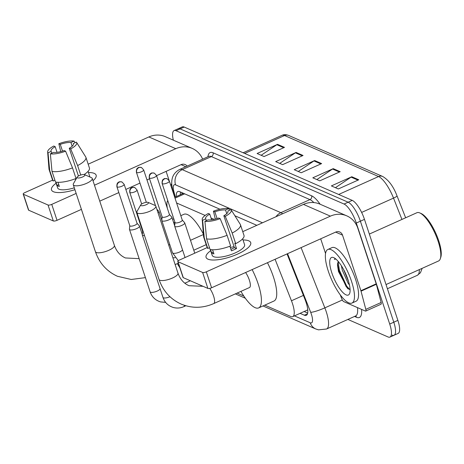 <?xml version="1.0" encoding="UTF-8"?>
<svg xmlns="http://www.w3.org/2000/svg" width="464" height="464" viewBox="0 0 464 464"><rect width="100%" height="100%" fill="white"/><g stroke="black" fill="none" stroke-linecap="round" stroke-linejoin="round"><path stroke-width="0.7" d="M167.777 200.605A17.632 5.388 -114.2 0 0 167.342 208.232M214.107 219.35L211.039 218.01M205.163 215.447L176.61 202.988M264.782 305.15L290.789 316.5A17.632 5.388 -114.2 0 0 292.732 316.634A17.632 5.388 -114.2 0 0 291.456 300.771L275.088 259.283M237.133 293.086L243.768 295.98M173.345 140.169A17.632 5.388 65.8 0 1 174.081 130.581A17.632 5.388 65.8 0 1 176.024 130.715L344.068 204.044A17.632 5.388 65.8 0 1 356.306 223.033L389.708 324.04A17.632 5.388 65.8 0 1 389.963 337.084A17.632 5.388 65.8 0 1 388.02 336.951L347.878 319.435M174.081 130.581L178.164 128.748A17.632 5.388 65.8 0 1 180.113 128.882L348.151 202.211A17.632 5.388 65.8 0 1 360.389 221.2L393.791 322.207A17.632 5.388 65.8 0 1 394.046 335.252A17.632 5.388 65.8 0 1 392.103 335.118M300.075 313.339L304.355 315.207A17.632 5.388 -114.2 0 0 306.298 315.34A17.632 5.388 -114.2 0 0 305.022 299.477L287.048 253.912M219.959 209.235L179.736 191.684A17.632 5.388 -114.2 0 0 177.793 191.545A17.632 5.388 -114.2 0 0 176.308 196.574M256.836 225.324L234.877 215.743M307.678 313.038L304.158 311.506M180.397 194.741A17.632 5.388 65.8 0 1 180.496 192.015M394.046 335.252L398.129 333.419A17.632 5.388 65.8 0 0 397.874 320.375L364.472 219.368A17.632 5.388 65.8 0 0 352.234 200.378L184.196 127.049A17.632 5.388 65.8 0 0 182.248 126.916L178.164 128.748A17.632 5.388 65.8 0 1 180.113 128.882L348.151 202.211A17.632 5.388 65.8 0 1 360.389 221.2L393.791 322.207A17.632 5.388 65.8 0 1 394.046 335.252L389.963 337.084M397.022 195.901L405.646 217.773L397.016 195.878A5.875 0.835 158.5 0 1 397.016 195.878A5.875 0.835 158.5 0 1 393.524 198.111A23.507 7.186 -114.2 0 0 378.572 176.546L284.565 135.523A5.875 5.301 -66.4 0 1 288.678 135.453L382.684 176.477A5.875 5.301 113.6 0 0 378.572 176.546L338.668 194.462M358.759 179.788L338.343 188.952L331.377 185.913L351.799 176.749L358.759 179.788M303.056 155.481L282.64 164.645L275.674 161.605L296.096 152.441L303.056 155.481M284.49 147.378L264.068 156.542L257.108 153.503L277.524 144.339L284.49 147.378M340.193 171.686L319.771 180.85L312.811 177.811L333.227 168.647L340.193 171.686M321.627 163.583L301.206 172.747L294.24 169.708L314.662 160.544L321.627 163.583M298.3 171.477L313.971 160.927A4.704 4.24 -66.4 0 1 314.662 160.544M316.871 179.58L332.543 169.029A4.704 4.24 -66.4 0 1 333.227 168.647M261.168 155.272L276.84 144.722A4.704 4.24 -66.4 0 1 277.524 144.339M279.734 163.374L295.406 152.824A4.704 4.24 -66.4 0 1 296.096 152.441M335.437 187.682L351.109 177.132A4.704 4.24 -66.4 0 1 351.799 176.749M53.401 191.719A23.507 7.14 161.7 0 1 56.098 183.234A23.507 7.14 161.7 0 0 51.504 189.933A23.507 7.14 161.7 0 0 53.401 191.719A23.507 7.14 161.7 0 0 56.451 192.45A23.507 7.14 161.7 0 0 74.924 189.701A23.507 7.14 161.7 0 1 53.401 191.719M88.456 172.533A23.507 7.14 161.7 0 1 94.238 173.385A23.507 7.14 161.7 0 1 93.664 180.142A23.507 7.14 161.7 0 1 93.003 180.728A23.507 7.14 161.7 0 0 96.141 175.172A23.507 7.14 161.7 0 0 94.238 173.385A23.507 7.14 161.7 0 0 88.456 172.533M202.64 159.158A23.507 21.211 113.6 0 0 192.235 148.416L165.312 136.665A23.507 21.211 113.6 0 0 148.874 136.944L88.177 164.192M192.235 148.416A23.507 21.211 113.6 0 0 175.798 148.695L94.476 185.2M51.765 153.184L51.173 151.397L48.03 152.807L49.677 170.381L53.198 181.012A19.395 5.887 161.7 0 1 52.594 180.136L24.83 192.624A2.941 0.893 -18.3 0 0 23.2 194.056A2.941 0.893 -18.3 0 0 23.438 194.277L28.71 210.227A2.941 0.893 161.7 0 1 28.472 210.006L23.2 194.056M48.041 205.013A2.941 0.893 -18.3 0 0 51.753 204.375L57.026 220.325A2.941 0.893 161.7 0 1 53.314 220.963L48.041 205.013L23.438 194.277M76.154 193.424L51.753 204.375M53.314 220.963L28.71 210.227M57.026 220.325L81.426 209.368M99.754 201.144L118.836 192.577M125.843 189.434L139.977 183.089M146.984 179.945L149.559 178.791M156.565 175.647L181.076 164.645A5.875 5.301 -66.4 0 1 185.182 164.575A5.875 5.301 -66.4 0 1 187.131 166.118M166.118 171.355L169.198 180.67M51.173 151.397A11.751 3.567 161.7 0 1 51.057 151.16A11.751 3.567 161.7 0 1 55.17 146.653L57.043 152.325M62.512 151.119L60.274 144.362A11.751 3.567 161.7 0 1 70.94 142.523L72.169 146.235M57.983 182.306L59.346 186.418A17.04 5.174 161.7 0 1 57.959 186.006A17.04 5.174 161.7 0 1 57.026 185.403L55.935 182.108M74.304 187.833A17.04 5.174 161.7 0 1 59.015 189.196A17.04 5.174 161.7 0 1 57.64 187.903L55.709 182.068M75.313 178.773L75.649 179.783M73.428 144.037L73.266 143.538L76.403 142.129A15.277 4.64 161.7 0 1 76.577 142.355L85.718 156.925A19.395 5.887 161.7 0 1 85.904 157.325L89.419 167.956A19.395 5.887 161.7 0 1 84.083 174.528M76.026 178.495A19.395 5.887 161.7 0 1 55.518 182.027L52.003 171.396L50.35 153.822L53.493 152.412A11.751 3.567 161.7 0 0 64.16 150.574L65.586 151.194L72.512 167.864L76.026 178.495M85.904 157.325A19.395 5.887 161.7 0 1 77.616 165.573L70.69 148.903L69.264 148.283L78.439 176.024M80.742 175.027L77.616 165.573M72.512 167.864A19.395 5.887 161.7 0 1 52.003 171.396M75.081 142.721L74.083 141.114L70.94 142.523M60.274 144.362L58.847 143.736L60.72 151.618M58.847 143.736A15.277 4.64 161.7 0 1 74.083 141.114M76.577 142.355A15.277 4.64 161.7 0 1 70.69 148.903M65.586 151.194A15.277 4.64 161.7 0 1 50.35 153.822M73.266 143.538A11.751 3.567 161.7 0 1 73.376 143.776A11.751 3.567 161.7 0 1 69.264 148.283M53.198 181.012L54.926 180.241M49.677 170.381A19.395 5.887 161.7 0 1 49.08 169.505A19.395 5.887 161.7 0 1 48.993 169.07L47.641 151.925A15.277 4.64 161.7 0 1 53.743 146.027L55.17 146.653M48.03 152.807A15.277 4.64 161.7 0 1 47.641 151.925M58.754 184.626L57.026 185.403M170.984 185.971A29.383 8.984 65.8 0 1 171.738 183.576M77.424 177.857A4.112 1.247 -18.3 0 0 82.621 176.964A4.112 1.247 -18.3 0 0 84.576 174.65A4.112 1.247 -18.3 0 0 84.57 174.65A4.112 1.247 -18.3 0 0 80.603 175.067A4.112 1.247 -18.3 0 0 77.169 177.103A4.112 1.247 -18.3 0 0 77.424 177.857M84.576 174.65L91.443 177.677A9.993 3.033 161.7 0 1 91.443 177.677A9.993 3.033 161.7 0 1 92.243 178.431A9.993 3.033 161.7 0 1 85.237 183.901A9.993 3.033 161.7 0 1 74.078 185.467A9.993 3.033 161.7 0 1 73.271 184.707A9.993 3.033 161.7 0 1 73.463 183.628L77.169 177.103M179.823 267.687A32.323 9.883 65.8 0 1 177.341 263.627M173.49 222.134A32.323 9.883 65.8 0 1 174.934 223.155M180.809 215.685L183.901 214.298A32.323 9.883 65.8 0 1 203.371 234.024M141.021 205.61A4.112 1.247 -18.3 0 0 146.212 204.717A4.112 1.247 -18.3 0 0 148.173 202.403A4.112 1.247 -18.3 0 0 148.167 202.403A4.112 1.247 -18.3 0 0 144.2 202.82A4.112 1.247 -18.3 0 0 140.766 204.85A4.112 1.247 -18.3 0 0 141.021 205.61M148.173 202.403L155.04 205.43A9.993 3.033 161.7 0 1 155.04 205.43A9.993 3.033 161.7 0 1 155.834 206.184A9.993 3.033 161.7 0 1 148.834 211.654A9.993 3.033 161.7 0 1 137.675 213.22A9.993 3.033 161.7 0 1 136.868 212.46A9.993 3.033 161.7 0 1 137.06 211.375L140.766 204.85M203.052 286.305L189.028 285.72C183.837 283.434 180.16 279.247 177.99 273.168A9.993 3.033 -18.3 0 1 170.984 278.638A9.993 3.033 -18.3 0 1 159.825 280.198A9.993 3.033 -18.3 0 1 159.019 279.444C162.997 290.928 170.334 299.123 181.035 304.03C191.806 308.502 202.722 308.351 213.771 303.566L249.504 287.529A9.993 3.057 -114.2 0 0 249.359 280.134A9.993 3.057 -114.2 0 0 245.607 272.519M252.138 269.584A32.323 9.883 65.8 0 1 258.181 283.985A32.323 9.883 65.8 0 1 258.651 307.905A32.323 9.883 65.8 0 1 240.932 291.375M267.45 262.711A32.323 9.883 65.8 0 1 273.493 277.112A32.323 9.883 65.8 0 1 273.969 301.026L258.651 307.905M129.781 225.672L129.444 229.181A5.29 1.607 -18.3 0 0 129.462 229.396A5.29 1.607 -18.3 0 0 129.891 229.802A5.29 1.607 -18.3 0 0 136.573 228.648A5.29 1.607 -18.3 0 0 139.507 226.078A5.29 1.607 -18.3 0 0 139.397 225.887L137.031 223.277M129.787 225.591A3.822 1.16 -18.3 0 0 129.804 225.748A3.822 1.16 -18.3 0 0 130.111 226.038A3.822 1.16 -18.3 0 0 134.937 225.208A3.822 1.16 -18.3 0 0 137.06 223.346L124.155 184.33L122.055 182.027A3.822 3.445 -66.4 0 0 119.381 182.074A3.822 3.445 113.6 0 0 117.206 187.015A3.822 1.16 -18.3 0 0 121.475 186.418A3.822 1.16 -18.3 0 0 124.155 184.33M142.639 231.287L142.297 234.79A5.29 1.607 -18.3 0 0 142.32 235.01A5.29 1.607 -18.3 0 0 142.75 235.41A5.29 1.607 -18.3 0 0 144.513 235.584M142.645 231.2A3.822 1.16 -18.3 0 0 142.663 231.356A3.822 1.16 -18.3 0 0 142.97 231.646A3.822 1.16 -18.3 0 0 143.243 231.733M158.102 213.046A5.29 1.607 -18.3 0 0 159.013 211.63A5.29 1.607 -18.3 0 0 158.897 211.445L156.815 209.131M162.139 216.839L161.803 220.348A5.29 1.607 -18.3 0 0 161.826 220.562A5.29 1.607 -18.3 0 0 168.937 219.814A5.29 1.607 -18.3 0 0 171.871 217.239A5.29 1.607 -18.3 0 0 171.755 217.053L169.395 214.438M162.151 216.758A3.822 1.16 -18.3 0 0 162.168 216.914A3.822 1.16 -18.3 0 0 162.475 217.204A3.822 1.16 -18.3 0 0 167.301 216.369A3.822 1.16 -18.3 0 0 169.418 214.513L156.513 175.491L154.413 173.194A3.822 3.445 -66.4 0 0 151.745 173.24A3.822 3.445 113.6 0 0 149.57 178.182A3.822 1.16 -18.3 0 0 153.839 177.584A3.822 1.16 -18.3 0 0 156.513 175.491M174.998 222.447L174.661 225.956A5.29 1.607 -18.3 0 0 174.684 226.177A5.29 1.607 -18.3 0 0 181.795 225.423A5.29 1.607 -18.3 0 0 184.73 222.853A5.29 1.607 -18.3 0 0 184.614 222.668L182.253 220.052M175.009 222.366A3.822 1.16 -18.3 0 0 175.027 222.523A3.822 1.16 -18.3 0 0 175.334 222.813A3.822 1.16 -18.3 0 0 180.16 221.983A3.822 1.16 -18.3 0 0 182.277 220.127L169.372 181.105L167.272 178.802A3.822 3.445 -66.4 0 0 164.604 178.849A3.822 3.445 113.6 0 0 162.429 183.796A3.822 1.16 -18.3 0 0 166.698 183.193A3.822 1.16 -18.3 0 0 169.372 181.105M207.976 259.173A23.507 7.14 161.7 0 1 210.673 250.693A23.507 7.14 161.7 0 0 206.08 257.387A23.507 7.14 161.7 0 0 207.976 259.173A23.507 7.14 161.7 0 0 211.027 259.904A23.507 7.14 161.7 0 0 248.246 247.596A23.507 7.14 161.7 0 0 248.814 240.839A23.507 7.14 161.7 0 1 250.717 242.626A23.507 7.14 161.7 0 1 234.239 255.496A23.507 7.14 161.7 0 1 207.976 259.173M243.037 239.987A23.507 7.14 161.7 0 1 248.814 240.839A23.507 7.14 161.7 0 0 243.037 239.987M361.033 291.16A2.941 0.899 -114.2 0 0 360.899 290.708L376.211 283.835A2.941 0.899 65.8 0 1 376.345 284.287L361.033 291.16L365.812 309.366A2.941 0.899 -114.2 0 1 365.719 311.089A2.941 0.899 -114.2 0 1 365.394 311.066L343.696 301.594A2.941 0.899 -114.2 0 1 341.823 298.903L340.211 294.802M376.211 283.835L357.831 228.247A23.507 21.211 113.6 0 0 346.811 215.87A23.507 21.211 113.6 0 0 330.38 216.149L206.329 271.829L211.601 287.779L335.652 232.099A5.875 5.301 -66.4 0 1 339.758 232.029A5.875 5.301 -66.4 0 1 342.513 235.12L360.899 290.708M376.345 284.287L381.13 302.493A2.941 0.899 65.8 0 1 381.037 304.216L365.719 311.089M346.811 215.87L319.887 204.119A23.507 21.211 113.6 0 0 303.456 204.398L242.753 231.646M206.341 220.644L205.749 218.851L202.611 220.261L204.259 237.835L207.773 248.472A19.395 5.887 161.7 0 1 207.17 247.59L179.406 260.084A2.941 0.893 -18.3 0 0 177.776 261.51A2.941 0.893 -18.3 0 0 178.014 261.731L183.292 277.681A2.941 0.893 161.7 0 1 183.054 277.46L177.776 261.51M211.601 287.779A2.941 0.893 161.7 0 1 207.889 288.417L202.617 272.467L178.014 261.731M202.617 272.467A2.941 0.893 -18.3 0 0 206.329 271.829M207.889 288.417L183.292 277.681M320.694 238.809L325.548 253.489M205.749 218.851A11.751 3.567 161.7 0 1 205.633 218.614A11.751 3.567 161.7 0 1 209.745 214.107L211.625 219.779M217.088 218.573L214.849 211.816A11.751 3.567 161.7 0 1 225.521 209.977L226.745 213.689M230.306 247.48A11.751 3.567 161.7 0 1 234.094 246.744M212.558 249.76L213.921 253.872A17.04 5.174 161.7 0 1 212.541 253.466A17.04 5.174 161.7 0 1 211.601 252.857L210.511 249.562M242.649 238.821L244.58 244.656A17.04 5.174 161.7 0 1 232.632 253.988A17.04 5.174 161.7 0 1 213.597 256.65A17.04 5.174 161.7 0 1 212.216 255.357L210.285 249.522M229.889 246.227L231.42 250.856A17.04 5.174 161.7 0 0 236.524 248.565L234.767 243.252L235.706 243.658L232.191 233.027L225.266 216.357L223.839 215.737L234.39 247.631A11.751 3.567 -18.3 0 1 230.91 249.307M228.004 211.491L227.841 210.992L230.979 209.583A15.277 4.64 161.7 0 1 231.153 209.809L240.294 224.379A19.395 5.887 161.7 0 1 240.48 224.779L244 235.41A19.395 5.887 161.7 0 1 235.706 243.658M230.602 245.949A19.395 5.887 161.7 0 1 210.093 249.481L206.579 238.85L204.931 221.276L208.069 219.866A11.751 3.567 161.7 0 0 218.735 218.028L220.162 218.654L227.087 235.318L230.602 245.949M240.48 224.779A19.395 5.887 161.7 0 1 232.191 233.027M227.087 235.318A19.395 5.887 161.7 0 1 206.579 238.85M229.657 210.175L228.659 208.568L225.521 209.977M214.849 211.816L213.423 211.19L215.302 219.072M213.423 211.19A15.277 4.64 161.7 0 1 228.659 208.568M231.153 209.809A15.277 4.64 161.7 0 1 225.266 216.357M220.162 218.654A15.277 4.64 161.7 0 1 204.931 221.276M227.841 210.992A11.751 3.567 161.7 0 1 227.952 211.23A11.751 3.567 161.7 0 1 223.839 215.737M207.773 248.472L209.502 247.695M204.259 237.835A19.395 5.887 161.7 0 1 203.655 236.959A19.395 5.887 161.7 0 1 203.568 236.524L202.217 219.379A15.277 4.64 161.7 0 1 208.319 213.481L209.745 214.107M202.611 220.261A15.277 4.64 161.7 0 1 202.217 219.379M213.33 252.08L211.601 252.857M236.524 248.565L234.39 247.631M369.332 234.076L416.887 212.727A26.448 8.085 65.8 0 1 419.827 212.941L421.202 213.55A25.271 7.726 65.8 0 1 438.718 240.752A25.271 7.726 65.8 0 1 440.8 257.218L440.342 258.639A26.448 8.085 65.8 0 1 438.544 260.983L386.031 284.554M419.827 212.941A26.448 8.085 65.8 0 1 438.161 241.413A26.448 8.085 65.8 0 1 440.342 258.639M351.521 281.335A29.383 8.984 65.8 0 1 351.944 303.073A29.383 8.984 65.8 0 1 328.309 271.202A29.383 8.984 65.8 0 1 327.88 249.458A29.383 8.984 65.8 0 1 351.521 281.335M327.88 249.458L331.963 247.625A29.383 8.984 65.8 0 1 355.604 279.496A29.383 8.984 65.8 0 1 356.027 301.24L351.944 303.073M335.53 258.761L334.335 259.359L335.855 259.028M338.105 261.592A14.691 4.489 65.8 0 1 338.198 261.394L337.432 264.834L338.488 271.568L347.548 288.475L350.088 289.64M331.789 272.722A20.567 6.287 65.8 0 1 333.778 257.671A20.567 6.287 65.8 0 1 348.035 279.815A20.567 6.287 65.8 0 1 349.734 293.213A20.567 6.287 65.8 0 1 341.823 291.369A20.567 6.287 65.8 0 1 331.789 272.722M343.47 269.282L348.522 281.364M341.4 265.762L342.252 270.083L348.11 283.237L349.45 284.948M346.138 274.81L346.451 275.558M337.502 263.656L338.761 270.535L346.074 286.456L348.145 288.95M338.099 261.603L339.399 270.251L346.712 286.172L349.902 289.658M335.002 258.883L334.335 259.359M184.666 193.83L175.015 198.163M303.415 295.406L291.456 300.771M294.425 315.874L310.236 322.776A11.751 3.59 -114.2 0 0 311.361 314.169A11.751 3.59 -114.2 0 0 310.677 312.289L287.558 253.686M301.084 247.614L324.846 307.858A23.507 7.186 65.8 0 1 326.209 311.611A23.507 7.186 65.8 0 1 326.552 329.005L355.65 315.943A23.507 7.186 -114.2 0 0 357.471 307.609M342.345 300.005L324.846 307.858A11.751 1.676 158.5 0 1 310.677 312.289M361.589 309.407A26.448 8.085 65.8 0 1 356.491 317.277L354.56 316.436M207.947 156.774A26.448 8.085 65.8 0 1 213.04 152.784L311.622 195.802A26.448 8.085 65.8 0 1 320.108 204.218M176.024 130.715L184.196 127.049M389.708 324.04L397.874 320.375M356.306 223.033L364.472 219.368M344.068 204.044L352.234 200.378M208.771 156.403L179.678 169.464A23.507 7.186 65.8 0 1 182.271 169.65L211.369 156.588A23.507 7.186 -114.2 0 0 208.771 156.403L208.846 156.374M262.485 222.79L175.578 184.863A11.751 10.608 -66.4 0 1 182.271 169.65L280.853 212.669L309.952 199.607L211.369 156.588A2.941 2.651 113.6 0 0 213.04 152.784M275.952 216.746A11.751 10.608 -66.4 0 1 280.853 212.669A23.507 7.186 65.8 0 1 282.64 213.742M313.855 202.588A23.507 7.186 -114.2 0 0 309.952 199.607A2.941 2.651 113.6 0 0 311.622 195.802M175.578 184.863A11.751 3.59 -114.2 0 0 173.913 191.655L175.317 197.02M356.491 317.277A2.941 2.651 113.6 0 0 355.563 315.984M173.913 191.655A11.751 5.359 165.3 0 1 172.753 190.054L174.365 196.191M263.001 305.95L315.74 328.964A11.751 10.608 -66.4 0 1 310.236 322.776M307.487 313.797L304.355 315.207M244.661 153.439L284.565 135.523A23.507 7.186 -114.2 0 0 281.973 135.343C283.846 134.421 286.079 134.456 288.678 135.453M401.94 219.437L393.524 198.111L361.63 212.425M422.153 268.343L420.442 272.751L417.339 275.303A23.507 7.186 -114.2 0 0 419.357 269.596M320.856 163.925L313.971 160.927M302.284 155.823L295.406 152.824M283.719 147.72L276.84 144.722M339.422 172.028L332.543 169.029M357.988 180.131L351.109 177.132M175.798 148.695L148.874 136.944M185.78 166.727L181.041 164.656M145.412 277.629L131.208 279.485L117.438 276.277C106.737 271.37 99.4 263.175 95.422 251.691A9.993 3.033 -18.3 0 0 96.234 252.451A9.993 3.033 -18.3 0 0 107.393 250.885A9.993 3.033 -18.3 0 0 114.393 245.415L92.243 178.431M213.771 303.566A9.993 3.057 -114.2 0 0 213.626 296.177A9.993 3.057 -114.2 0 0 209.751 288.382M122.055 182.027C119.95 181.656 118.83 181.708 118.697 182.172C118.691 182.509 116.621 182.166 116.899 186.725A3.822 1.16 -18.3 0 0 117.206 187.015M165.648 302.389L160.573 301.907C155.394 300.312 151.908 296.943 150.104 291.81A5.29 1.607 -18.3 0 0 150.533 292.21A5.29 1.607 -18.3 0 0 150.672 292.262A5.29 1.607 -18.3 0 0 156.043 291.531A5.29 1.607 -18.3 0 0 160.132 288.869M130.065 192.63A3.822 3.445 113.6 0 1 132.24 187.682A3.822 3.445 -66.4 0 1 134.914 187.636C132.808 187.27 131.689 187.317 131.556 187.787C131.55 188.123 129.479 187.775 129.758 192.34A3.822 1.16 -18.3 0 0 130.065 192.63A3.822 1.16 -18.3 0 0 134.334 192.032A3.822 1.16 -18.3 0 0 137.013 189.938L141.665 204.003M184.33 305.295A5.29 1.618 65.8 0 1 183.877 306.634C180.49 308.137 177.01 308.432 173.426 307.516C168.252 305.921 164.766 302.557 162.963 297.418A5.29 1.607 -18.3 0 0 163.392 297.824A5.29 1.607 -18.3 0 0 163.531 297.876A5.29 1.607 -18.3 0 0 169.957 296.722M136.712 172.573A3.822 3.445 113.6 0 1 138.887 167.626A3.822 3.445 -66.4 0 1 141.555 167.579C139.455 167.214 138.336 167.26 138.202 167.73C138.191 168.067 136.126 167.719 136.404 172.283A3.822 1.16 -18.3 0 0 136.712 172.573A3.822 1.16 -18.3 0 0 140.981 171.976A3.822 1.16 -18.3 0 0 143.654 169.882L155.51 205.714M168.757 245.259A5.29 1.607 -18.3 0 0 169.65 244.226M154.413 173.194C152.314 172.823 151.194 172.875 151.055 173.339C151.049 173.675 148.985 173.333 149.263 177.892A3.822 1.16 -18.3 0 0 149.57 178.182M178.309 260.704L172.48 252.781A5.29 1.607 -18.3 0 0 173.049 253.234A5.29 1.607 -18.3 0 0 179.591 252.027A5.29 1.607 -18.3 0 0 182.509 249.835M167.272 178.802C165.172 178.437 164.053 178.483 163.914 178.953C163.908 179.29 161.843 178.942 162.122 183.506A3.822 1.16 -18.3 0 0 162.429 183.796M330.38 216.149L303.456 204.398M342.513 235.12L335.617 232.11M365.812 309.366L381.13 302.493M181.778 192.572L182.062 193.993M183.524 193.337L174.725 197.287M307.748 309.894L292.732 316.634M179.678 169.464C173.687 172.579 172.417 177.387 172.15 178.907C171.431 182.01 171.628 185.728 172.753 190.054M315.74 328.964L318.519 329.852L326.552 329.005M235.347 293.88L245.328 298.236M382.684 176.477C388.664 180.003 393.437 186.47 397.016 195.878M417.339 275.303L387.411 288.736M281.973 135.343L243.136 152.772M88.073 171.367L89.941 177.016M49.08 169.505L52.594 180.136M114.393 245.415C116.563 251.5 120.246 255.681 125.431 257.967L139.136 258.651M178.327 263.181L175.154 264.602M172.579 219.379L173.803 218.834M95.422 251.691L73.271 184.707M177.99 273.168L155.834 206.184M159.019 279.444L136.868 212.46M142.32 234.581L139.507 226.078M190.339 280.755L184.858 283.214M150.104 291.81L129.462 229.396M116.899 186.725L129.804 225.748M185.826 305.759L183.877 306.634M162.963 297.418L142.32 235.01M129.758 192.34L142.663 231.356M137.013 189.938L134.914 187.636M161.826 220.133L159.013 211.63M175.166 257.752L172.892 257.746M203.412 234.517L190.501 240.311M136.404 172.283L146.334 202.316M143.654 169.882L141.555 167.579M174.684 225.748L171.871 217.239M206.202 244.65L193.778 250.224M172.48 252.781L161.826 220.562M149.263 177.892L162.168 216.914M194.758 253.187L184.73 222.853M185.061 257.543L174.684 226.177M162.122 183.506L175.027 222.523M203.655 236.959L207.17 247.59"/></g></svg>
